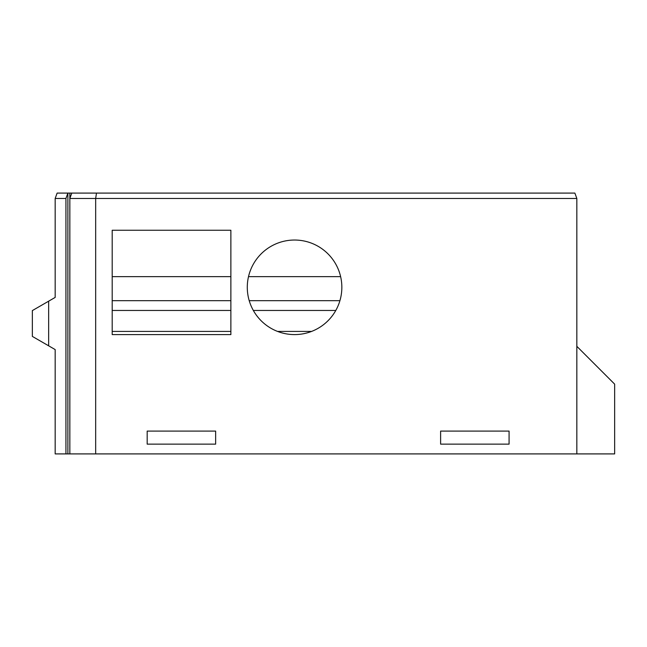 <?xml version="1.0" encoding="UTF-8"?>
<svg xmlns="http://www.w3.org/2000/svg" width="647" height="647" viewBox="0 0 647 647"><rect width="100%" height="100%" fill="white"/><g stroke="black" fill="none" stroke-linecap="round" stroke-linejoin="round"><path stroke-width="0.97" d="M69.844 193.089L69.844 198.459L576.833 198.459L574.876 193.089L57.13 193.089L55.173 198.459L55.173 297.418L48.654 301.178L48.654 345.822L55.173 349.582L55.173 453.911L65.929 453.911L65.929 198.459L67.886 193.089L67.886 453.911L65.929 453.911M55.173 370.448L55.173 356.101M48.654 301.178L32.35 310.592L32.35 336.408L48.654 345.822M71.801 193.089L69.844 198.459L69.844 453.911L67.886 453.911M311.587 331.418L277.547 331.418M230.874 331.418L112.198 331.418M225.18 230.251L230.874 230.251L230.874 334.588L112.198 334.588L112.198 230.251L230.874 230.251M341.842 287.308A47.271 47.271 0 0 1 270.931 328.255A47.271 47.271 0 0 1 270.931 246.37A47.271 47.271 0 0 1 341.842 287.308M215.645 431.088L215.645 444.133L147.176 444.133L147.176 431.088L215.645 431.088M440.615 444.133L440.615 431.088L509.076 431.088L509.076 444.133L440.615 444.133M339.91 300.677L249.224 300.677M230.874 300.677L112.198 300.677M112.198 276.641L230.874 276.641M248.513 276.641L340.621 276.641M112.198 310.455L230.874 310.455M253.349 310.455L335.785 310.455M576.833 198.459L576.833 453.911L614.65 453.911L614.65 384.14L576.833 346.323M96.484 193.089L95.667 198.459L95.667 453.911L576.833 453.911M69.844 453.911L95.667 453.911M55.173 198.459L65.929 198.459"/></g></svg>
